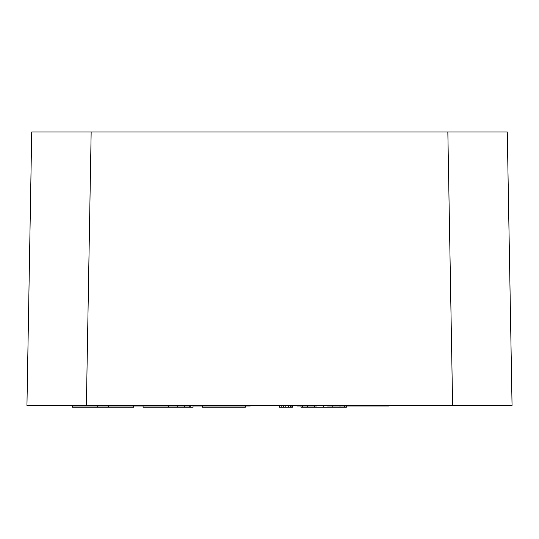 <?xml version="1.0" encoding="UTF-8"?>
<svg xmlns="http://www.w3.org/2000/svg" width="539" height="539" viewBox="0 0 539 539"><rect width="100%" height="100%" fill="white"/><g stroke="black" fill="none" stroke-linecap="round" stroke-linejoin="round"><path stroke-width="0.81" d="M215.546 132.008L323.454 132.008M188.785 405.449L188.785 406.042L109.114 406.042L109.114 405.449M142.64 405.449L142.64 406.042M189.472 405.449L189.472 406.042L188.785 406.042M135.019 405.449L135.019 406.042M97.714 406.042L97.714 407.235L72.462 407.235L72.462 405.449L73.088 405.449L73.088 406.042L91.239 406.042L91.239 405.449M73.088 405.449L26.95 405.449L31.72 132.008L507.28 132.008L512.05 405.449L452.612 405.449L501.964 405.449M109.114 406.042L91.239 406.042M57.868 405.449L481.132 405.449M72.381 405.449L72.462 406.042M346.382 406.042L346.382 407.235L323.696 407.235L323.696 405.449M344.724 406.042L344.724 407.235M340.015 406.042L340.015 407.235M332.792 406.042L332.792 407.235M301.011 406.042L301.011 407.235L302.669 407.235L302.669 406.042M307.378 406.042L307.378 407.235L302.669 407.235M314.601 406.042L314.601 407.235L307.378 407.235M323.696 407.235L314.601 407.235M190.806 405.449L190.806 407.235L143.078 407.235L143.078 406.042M189.25 406.042L189.25 407.235M184.756 406.042L184.756 407.235M177.695 406.042L177.695 407.235M168.438 406.042L168.438 407.235M193.05 405.449L193.05 407.235L190.806 407.235M355.497 405.449L355.497 406.042L389.111 406.042L389.111 405.449M327.463 405.449L327.463 406.042L355.497 406.042M316.979 405.449L316.979 406.042L297.09 406.042L297.09 405.449M279.182 405.449L279.182 407.235L279.721 407.235L279.721 405.449M291.916 405.449L291.916 407.235L292.455 407.235L292.455 405.449M281.163 405.449L281.163 407.235L279.721 407.235M283.305 405.449L283.305 407.235L281.163 407.235M285.818 405.449L285.818 407.235L283.305 407.235M288.331 405.449L288.331 407.235L285.818 407.235M290.474 405.449L290.474 407.235L288.331 407.235M291.916 407.235L290.474 407.235M108.413 406.042L108.413 407.235L97.714 407.235M133.665 406.042L133.665 407.235L108.413 407.235M245.373 406.042L245.373 407.235L202.469 407.235L202.469 406.042M247.576 405.449L247.576 406.042L193.683 406.042L193.683 405.449M250.278 405.449L250.278 406.042L247.576 406.042M227.296 405.449L227.296 406.042M452.612 405.449L447.842 132.008M86.388 405.449L91.158 132.008"/></g></svg>
